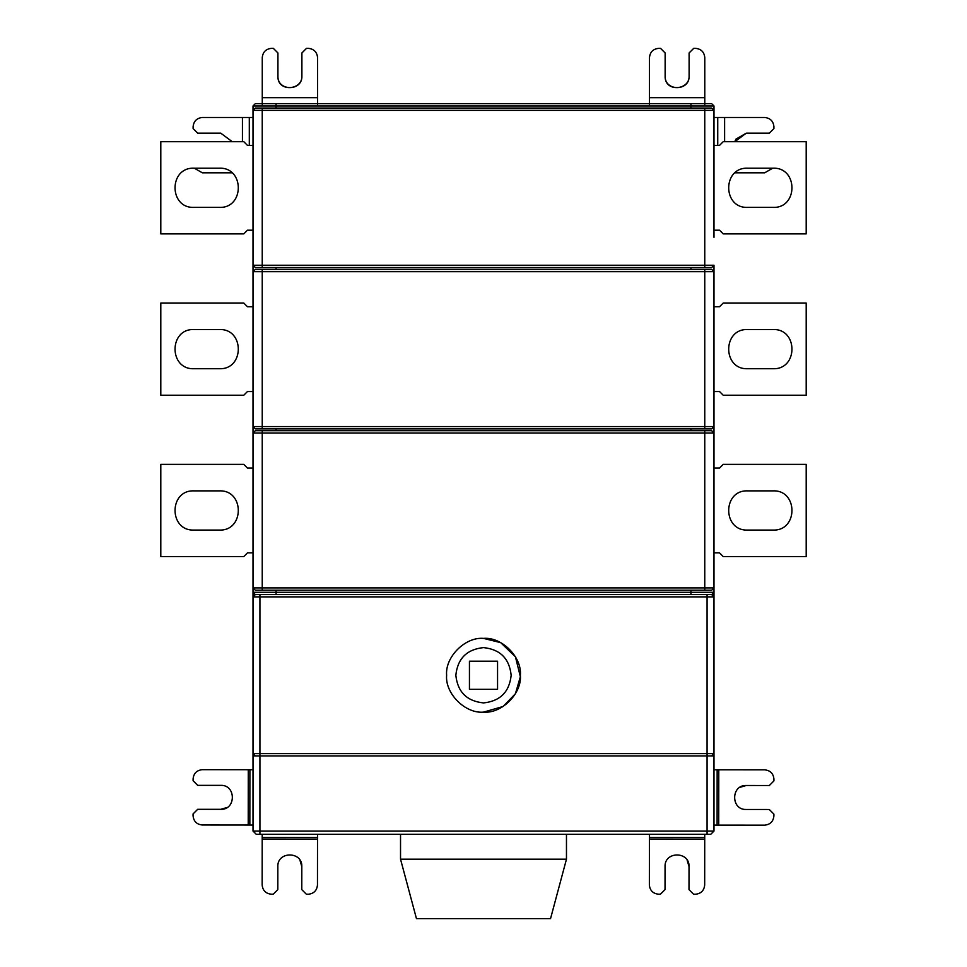 <?xml version="1.0" encoding="UTF-8"?>
<svg xmlns="http://www.w3.org/2000/svg" width="967" height="967" viewBox="0 0 967 967"><rect width="100%" height="100%" fill="white"/><g stroke="black" fill="none" stroke-linecap="round" stroke-linejoin="round"><path stroke-width="1.45" d="M219.352 168.198C244.615 167.122 244.615 208.461 219.352 207.385L193.992 207.385C168.729 208.461 168.729 167.122 193.992 168.198L219.352 168.198M253.016 145.388L247.467 145.388L243.781 141.69L160.8 141.69L160.8 233.893L243.781 233.893L247.467 230.194L253.016 230.194M219.352 490.873C244.615 489.798 244.615 531.137 219.352 530.061L193.992 530.061C168.729 531.137 168.729 489.798 193.992 490.873L219.352 490.873M253.016 468.052L247.467 468.052L243.781 464.365L160.8 464.365L160.8 556.557L243.781 556.557L247.467 552.87L253.016 552.87M219.352 329.542C244.615 328.466 244.615 369.793 219.352 368.717L193.992 368.717C168.729 369.793 168.729 328.466 193.992 329.542L219.352 329.542M253.016 306.72L247.467 306.72L243.781 303.034L160.8 303.034L160.8 395.225L243.781 395.225L247.467 391.538L253.016 391.538M416.463 918.65L550.537 918.65L416.463 918.65L400.531 859.192L566.469 859.192L400.531 859.192L400.531 834.291M256.243 834.291L253.016 831.064L259.93 831.064L259.93 834.291L256.243 834.291M262.202 837.41L262.154 884.986C262.734 890.547 265.804 893.617 271.364 894.209L273.214 894.209L277.819 889.604L277.843 866.553C277.203 851.105 302.49 851.129 301.813 866.577L301.789 889.628L306.394 894.245L308.243 894.245C313.804 893.665 316.874 890.595 317.466 885.035L317.514 837.458L262.202 837.41L262.202 834.291M301.813 866.577L299.927 860.122M317.514 834.291L317.514 837.458M317.575 104.545L317.575 57.573C316.983 52.013 313.912 48.942 308.352 48.35L306.515 48.35L301.897 52.955L301.897 76.006C302.562 91.466 277.275 91.466 277.928 76.006L277.928 52.955L273.323 48.35L271.473 48.35C265.913 48.942 262.843 52.013 262.262 57.573L262.262 104.545M277.928 76.006C277.118 92.361 302.526 90.56 301.897 76.006M253.016 117.49L202.333 117.49C196.772 118.083 193.702 121.153 193.11 126.713L193.11 128.563L197.727 133.168L220.766 133.168L232.249 141.69L220.766 133.168M194.343 168.198L202.333 172.815L231.971 172.815M746.27 133.168L735.887 139.163L734.799 141.69L746.27 133.168L769.321 133.168L773.926 128.563L773.926 126.713C773.346 121.153 770.264 118.083 764.704 117.49L713.984 117.49M735.029 172.815L764.704 172.815L772.693 168.198M704.786 104.545L704.786 57.573C704.194 52.013 701.123 48.942 695.563 48.35L693.726 48.35L689.108 52.955L689.108 76.006C689.773 91.466 664.486 91.466 665.139 76.006L665.139 52.955L660.534 48.35L658.684 48.35C653.124 48.942 650.054 52.013 649.473 57.573L649.473 104.545M665.139 76.006C664.329 92.361 689.737 90.56 689.108 76.006M773.008 207.385C798.271 208.461 798.271 167.122 773.008 168.198L747.648 168.198C722.385 167.122 722.385 208.461 747.648 207.385L773.008 207.385M713.984 145.388L719.533 145.388L723.219 141.69L806.2 141.69L806.2 233.893L723.219 233.893L719.533 230.194L713.984 230.194M773.008 530.061C798.271 531.137 798.271 489.798 773.008 490.873L747.648 490.873C722.385 489.798 722.385 531.137 747.648 530.061L773.008 530.061M713.984 468.052L719.533 468.052L723.219 464.365L806.2 464.365L806.2 556.557L723.219 556.557L719.533 552.87L713.984 552.87M773.008 368.717C798.271 369.793 798.271 328.466 773.008 329.542L747.648 329.542C722.385 328.466 722.385 369.793 747.648 368.717L773.008 368.717M713.984 306.72L719.533 306.72L723.219 303.034L806.2 303.034L806.2 395.225L723.219 395.225L719.533 391.538L713.984 391.538M704.762 590.208L704.762 430.714L255.324 430.714L253.016 433.023L253.016 587.912L255.324 590.208L711.676 590.208L713.984 587.912L713.984 831.064L710.757 834.291L259.93 834.291M704.762 430.714L711.676 430.714L713.984 433.023L713.984 587.912L262.238 587.912L262.238 590.208M704.762 428.877L704.762 269.382L255.324 269.382L253.016 271.691L253.016 426.568L255.324 428.877L711.676 428.877L713.984 426.568L713.984 433.023L262.238 433.023L262.238 587.912L253.016 587.912L253.016 596.893L255.324 594.596L253.753 595.213M704.762 269.382L711.676 269.382L713.984 271.691L713.984 426.568L262.238 426.568L262.238 428.877M704.762 267.533L704.762 108.05L255.324 108.05L253.016 110.347L253.016 265.236L255.324 267.533L711.676 267.533L713.984 265.236L713.984 271.691L262.238 271.691L262.238 426.568L253.016 426.568L253.016 433.023L253.016 426.568M704.762 108.05L711.676 108.05L713.984 110.347L713.984 237.35M690.934 108.05L690.934 105.971L713.984 105.971L711.676 103.662L255.324 103.662L253.016 105.971L253.016 110.347L262.238 110.347L262.238 265.236L713.984 265.236M713.984 105.971L713.984 110.347L262.238 110.347L262.238 108.05M717.103 825.117L764.667 825.153C770.228 824.573 773.31 821.503 773.902 815.943L773.902 814.105L769.297 809.488L746.246 809.464C730.786 810.116 730.81 784.829 746.27 785.494L769.321 785.518L773.926 780.913L773.938 779.076C773.358 773.515 770.288 770.433 764.728 769.841L717.151 769.792L717.103 825.117L713.984 825.105M746.27 785.494L739.803 787.38M713.984 769.792L717.151 769.792M649.413 837.41L649.365 884.986C649.945 890.547 653.015 893.617 658.575 894.209L660.413 894.209L665.03 889.604L665.054 866.553C664.414 851.105 689.701 851.129 689.024 866.577L689 889.628L693.605 894.245L695.454 894.245C701.015 893.665 704.085 890.595 704.677 885.035L704.725 837.458L649.413 837.41L649.413 834.291M689.024 866.577L687.138 860.122M704.725 834.291L704.725 837.458M707.07 834.291L707.07 755.928L713.984 755.928L713.984 753.619L711.676 755.928L713.247 755.312M713.984 138.233L713.984 110.347M713.247 595.213L711.676 594.596L255.324 594.596L253.016 592.288L253.016 587.912M259.93 594.596L259.93 753.619L707.07 753.619L707.07 596.893L713.984 596.893L711.676 594.596L713.984 592.288L276.066 592.288L276.066 590.208M253.016 265.236L253.016 271.691L253.016 265.236L262.238 265.236L262.238 267.533M249.897 769.72L202.333 769.672C196.772 770.252 193.69 773.322 193.098 778.882L193.098 780.732L197.703 785.349L220.754 785.361C236.214 784.721 236.19 810.008 220.73 809.331L197.679 809.319L193.074 813.924L193.062 815.761C193.642 821.321 196.712 824.404 202.272 824.996L249.849 825.032L249.897 769.72L253.016 769.72M220.73 809.331L227.197 807.457M253.016 825.044L249.849 825.032M713.984 753.619L707.07 753.619L707.07 755.928L259.93 755.928L259.93 831.064L713.984 831.064M253.016 755.928L259.93 755.928L259.93 753.619L253.016 753.619L253.016 831.064M707.07 594.596L707.07 596.893L253.016 596.893L253.016 753.619L255.324 755.928L253.753 755.312M483.5 638.389L500.701 642.644L515.435 656.823L520.355 676.682L515.435 693.702L503.154 706.466L483.5 712.135C465.26 713.791 444.977 693.508 446.621 675.256C444.977 657.016 465.26 636.733 483.5 638.389C501.74 636.733 522.023 657.016 520.379 675.256C522.023 693.508 501.74 713.791 483.5 712.135M483.5 702.924C500.181 701.16 509.404 691.937 511.156 675.256C509.404 658.587 500.181 649.365 483.5 647.6C466.819 649.365 457.596 658.587 455.844 675.256C457.596 691.937 466.819 701.16 483.5 702.924M469.442 689.326L497.558 689.326L497.558 661.198L469.442 661.198L469.442 689.326M262.202 839.042L317.514 839.09M317.575 97.679L262.262 97.679M249.305 117.49L249.305 145.388M242.439 117.49L242.439 141.69M717.732 145.388L717.732 117.49M724.609 141.69L724.609 117.49M704.786 97.679L649.473 97.679M690.934 590.208L690.934 594.596M690.934 428.877L690.934 430.714M276.066 430.714L276.066 428.877M276.066 267.533L276.066 269.382M690.934 269.382L690.934 267.533M276.066 103.662L276.066 105.971L690.934 105.971L690.934 103.662M253.016 105.971L276.066 105.971L276.066 108.05M718.735 825.117L718.783 769.792M649.413 839.042L704.725 839.09M253.016 592.288L276.066 592.288L276.066 594.596M253.016 433.023L262.238 433.023L262.238 430.714M253.016 271.691L262.238 271.691L262.238 269.382M248.265 769.72L248.217 825.032M566.469 834.291L566.469 859.192L550.537 918.65"/></g></svg>
